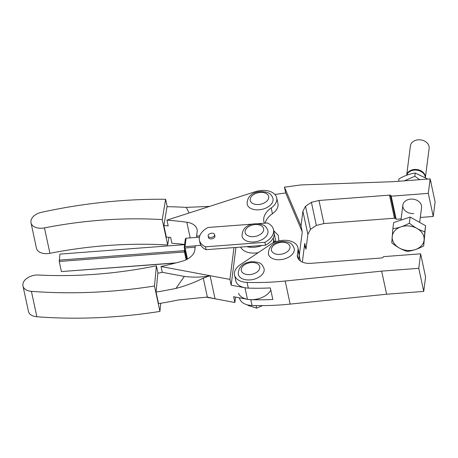 <?xml version="1.0" encoding="UTF-8"?>
<svg xmlns="http://www.w3.org/2000/svg" width="458" height="458" viewBox="0 0 458 458"><rect width="100%" height="100%" fill="white"/><g stroke="black" fill="none" stroke-linecap="round" stroke-linejoin="round"><path stroke-width="0.69" d="M214.504 234.359A3.303 2.055 167.9 0 1 214.602 234.639A3.303 2.055 167.9 0 1 212.037 237.29A3.303 2.055 167.9 0 1 208.241 236.311A3.303 2.055 167.9 0 1 208.144 236.025A3.303 2.055 167.9 0 1 210.709 233.38A3.303 2.055 167.9 0 1 214.504 234.359M214.602 234.639L214.911 236.088A3.303 2.055 167.9 0 1 211.413 238.893A3.303 2.055 167.9 0 1 208.55 237.754A3.303 2.055 167.9 0 1 208.453 237.473L208.144 236.025M245.774 240.582A13.213 8.233 -12.1 0 0 265.514 237.061A13.213 8.233 -12.1 0 0 267.907 230.723C266.882 227.74 265.342 225.857 263.293 225.067C255.822 222.004 241.824 223.853 242.076 236.265A13.213 8.233 -12.1 0 0 245.774 240.582M195.343 245.872L185.015 246.656L184.242 247.446L185.318 238.99L186.091 238.2L199.413 237.187M184.591 247.354L185.095 247.978L195.171 247.217M187.465 259.045L185.095 247.978M184.242 247.446L186.807 259.4M185.015 246.656L186.091 238.2M185.003 251.007L184.397 250.641L184.477 251.963L186.143 259.732M185.118 251.534L184.477 251.963L59.237 261.466L59.929 254.104L184.597 244.646M176.124 262.869L61.401 271.571L175.391 263.058M184.597 249.089L184.397 250.641L59.156 260.144M61.401 271.571L59.237 261.466M258.117 223.687L267.358 222.983A18.875 11.759 167.9 0 1 273.443 229.532A18.875 11.759 167.9 0 1 264.896 242.311L205.522 246.816A18.875 11.759 167.9 0 1 199.43 240.267A18.875 11.759 167.9 0 1 207.984 227.489L252.799 224.088M199.43 240.267L200.049 243.152A18.875 11.759 -12.1 0 0 206.14 249.702L265.514 245.196A18.875 11.759 -12.1 0 0 274.067 232.418L273.443 229.532M205.522 246.816L206.14 249.702M264.896 242.311L265.514 245.196M200.885 245.316L195.36 245.734L194.805 250.091A16.986 10.586 167.9 0 1 181.843 261.335A280.388 174.693 167.9 0 1 161.033 266.533L229.916 279.403L233.969 247.589M184.356 276.432A94.365 61.292 -145 0 0 210.085 275.699L203.283 278.12C194.541 282.517 185.433 285.947 175.969 288.408L184.356 276.432L162.269 272.31A280.388 174.693 -12.1 0 1 157.844 273.283L156.058 292.089L158.537 303.637A324.207 201.989 -12.1 0 0 178.448 299.956L207.348 297.065L215.037 298.793L206.129 297.127M22.934 284.115A12.458 7.763 167.9 0 1 28.087 277.519A12.458 7.763 167.9 0 1 38.529 275.018A308.429 192.16 -12.1 0 0 116.756 272.212A308.429 192.16 -12.1 0 0 156.407 265.8L154.489 286.015L159.939 311.423A356.627 222.187 167.9 0 1 129.992 315.322A356.627 222.187 167.9 0 1 36.863 316.753A12.458 7.763 167.9 0 1 30.468 314.526A12.458 7.763 167.9 0 1 28.436 311.394L22.986 285.987A12.458 7.763 167.9 0 1 22.9 284.475L22.934 284.115M154.489 286.015A356.627 222.187 167.9 0 1 124.542 289.914A356.627 222.187 167.9 0 1 31.413 291.351A12.458 7.763 167.9 0 1 25.018 289.124A12.458 7.763 167.9 0 1 22.986 285.987M158.004 273.243L156.407 265.8M159.939 311.423L160.712 303.276M175.969 288.408A324.207 201.989 167.9 0 1 156.058 292.089M235.561 297.082L234.874 302.498L233.637 296.721L247.457 299.303A16.986 10.586 -12.1 0 0 270.793 290.006M248.316 288.111A16.986 10.586 167.9 0 1 244.978 287.756L231.158 285.174L235.962 247.44M273.294 237.828L273.46 238.589A16.986 10.586 167.9 0 1 272.968 243.003A16.986 10.586 -12.1 0 0 273.46 238.589L274.273 242.402M231.158 285.174L229.916 279.403M162.269 272.31L161.033 266.533M210.085 275.699L215.037 298.793L234.874 302.498M196.871 237.381L196.591 236.07L197.146 231.719A16.986 10.586 -12.1 0 0 197.054 229.424A16.986 10.586 -12.1 0 0 186.824 222.239A280.388 174.693 -12.1 0 0 166.941 220.126L255.238 191.707A16.986 10.586 167.9 0 1 276.684 197.787A16.986 10.586 167.9 0 1 271.193 207.943A22.648 14.112 -12.1 0 0 263.882 221.477A22.648 14.112 -12.1 0 0 264.443 223.206M240.69 247.08A16.986 10.586 -12.1 0 0 243.816 250.578A16.986 10.586 -12.1 0 0 258.22 252.667M167.216 206.684L165.624 199.276A356.627 222.187 -12.1 0 0 136.118 199.791A356.627 222.187 -12.1 0 0 41.541 212.3A12.458 7.763 -12.1 0 0 34.43 215.535A12.458 7.763 -12.1 0 0 31.041 220.59L30.978 220.951A12.458 7.763 -12.1 0 0 31.012 222.846A12.458 7.763 -12.1 0 0 34.487 226.905A12.458 7.763 -12.1 0 0 44.472 227.889A308.429 192.16 167.9 0 1 123.494 219.01A308.429 192.16 167.9 0 1 162.229 219.6L167.68 245.007L168.962 237.318M31.012 222.846L36.463 248.247A12.458 7.763 -12.1 0 0 39.938 252.306A12.458 7.763 -12.1 0 0 49.922 253.297A308.429 192.16 167.9 0 1 128.944 244.417A308.429 192.16 167.9 0 1 167.68 245.007M272.991 198.583A13.213 8.233 167.9 0 1 265.846 208.087A13.213 8.233 167.9 0 1 250.858 208.442A13.213 8.233 167.9 0 1 247.154 204.125C246.902 191.713 260.9 189.864 268.377 192.927C270.426 193.717 271.96 195.606 272.991 198.583M165.624 199.276L162.229 219.6M189.097 212.993L186.291 207.388A324.207 201.989 167.9 0 0 167.033 206.684L163.872 225.582L166.351 237.13A280.388 174.693 167.9 0 1 170.662 237.444L171.899 243.221A280.388 174.693 -12.1 0 1 184.626 244.446M186.291 207.388L209.632 206.386M196.591 236.07L199.791 235.83M262.033 245.459A16.986 10.586 167.9 0 1 246.73 246.622M265.188 223.149A22.648 14.112 167.9 0 1 272.436 213.714A16.986 10.586 -12.1 0 0 277.92 203.564L276.684 197.787M166.941 220.126L168.183 225.897A280.388 174.693 -12.1 0 0 163.872 225.582M398.666 181.271L398.97 178.889C404.551 175.7 409.979 173.754 415.251 173.038L427.789 179.061M419.694 179.673L414.839 176.261L404.34 180.841M414.839 176.261L415.251 173.038M430.623 181.11L430.841 182.124M430.938 181.357L430.921 182.49M410.385 146.125A9.435 7.208 7.3 0 1 410.414 145.862A9.435 7.208 7.3 0 1 420.507 139.879A9.435 7.208 7.3 0 1 429.163 147.974A9.435 7.208 7.3 0 1 429.135 148.243L425.408 177.527M410.414 145.862L406.67 175.248A9.435 7.208 7.3 0 1 416.837 169.529A9.435 7.208 7.3 0 1 425.396 177.515M425.31 177.464A9.435 7.208 -172.7 0 0 416.751 170.181A9.435 7.208 -172.7 0 0 406.756 175.219M407.179 251.419C401.884 249.776 396.748 246.902 391.767 242.792L392.867 228.656C398.214 228.067 403.716 226.235 409.378 223.172C414.358 227.282 419.494 230.162 424.789 231.8L423.69 245.935C418.028 248.997 412.521 250.824 407.179 251.419M424.789 231.8L425.562 225.714L423.69 245.935M425.562 225.714L410.156 217.086L409.378 223.172M410.156 217.086L393.645 222.571L392.867 228.656M424.119 239.786A16.041 12.257 7.3 0 1 407.208 250.44A16.041 12.257 7.3 0 1 392.203 236.643A16.041 12.257 7.3 0 1 409.114 225.989A16.041 12.257 7.3 0 1 424.119 239.786M413.769 213.548A9.435 7.208 7.3 0 1 402.863 205.138A9.435 7.208 7.3 0 1 410.671 199.11A9.435 7.208 7.3 0 1 421.583 207.52L419.683 222.422M285.7 192.95L284.464 187.173L301.026 226.069L302.263 231.84L285.7 192.95L274.926 194.473M278.899 240.925L278.252 235.298L273.684 230.637M302.263 231.84L298.742 259.463M302.36 262.091L304.742 243.387L305.978 249.163L304.461 245.591M273.936 240.811L275.693 241.847M284.464 187.173L300.929 184.929L393.038 181.694L430.148 178.883L428.299 193.373L391.189 196.19L390.399 195.217L389.489 195.125L318.986 200.472L311.4 202.327L305.515 206.277L302.91 211.258L301.026 226.069M275.956 241.755L274.222 233.666M300.356 260.963L299.223 255.684A16.986 10.586 167.9 0 0 299.137 253.389L297.912 247.669A16.986 10.586 167.9 0 1 297.998 249.965L297.385 254.797A15.097 9.406 -12.1 0 0 297.465 256.841A15.097 9.406 -12.1 0 0 300.86 261.3A15.097 9.406 -12.1 0 0 310.999 263.333L381.503 257.986A1.889 1.174 -12.1 0 0 382.859 257.533A1.889 1.174 -12.1 0 0 383.512 256.64L420.621 253.824L425.574 276.918L423.73 291.408L386.621 294.225L290.143 304.106A191.055 119.028 167.9 0 1 270.947 305.44A191.055 119.028 167.9 0 1 252.037 305.492A16.986 10.586 167.9 0 1 239.797 299.091A16.986 10.586 167.9 0 1 239.511 298.124L239.442 297.809M401.105 218.907L396.147 219.285L395.975 218.701L394.447 218.22L323.938 223.567L316.352 225.422L310.467 229.372L307.868 234.353L305.978 249.163M307.868 234.353L302.91 211.258M310.467 229.372L305.515 206.277M316.352 225.422L311.4 202.327M428.299 193.373L433.257 216.468L435.1 201.978L430.148 178.883M396.147 219.285L391.189 196.19M433.257 216.468L420.318 217.453M395.975 218.701L391.017 195.606M395.351 218.311L390.399 195.217M394.447 218.22L389.489 195.125M323.938 223.567L318.986 200.472M420.621 253.824L418.772 268.314L381.663 271.13L285.191 281.012A191.055 119.028 167.9 0 1 265.995 282.346A191.055 119.028 167.9 0 1 247.08 282.397A16.986 10.586 167.9 0 1 234.839 275.997A16.986 10.586 167.9 0 1 234.553 275.023A16.986 10.586 167.9 0 1 240.335 264.672L270.472 244.446A16.986 10.586 167.9 0 1 288.969 240.708A16.986 10.586 167.9 0 1 297.912 247.669M238.544 293.257A16.986 10.586 -12.1 0 0 250.784 299.658A191.055 119.028 -12.1 0 0 269.699 299.612A191.055 119.028 -12.1 0 0 272.825 299.48L270.346 287.933A191.055 119.028 167.9 0 1 267.22 288.059A191.055 119.028 167.9 0 1 248.305 288.111A16.986 10.586 167.9 0 1 236.065 281.71A16.986 10.586 167.9 0 1 235.778 280.743L234.553 275.023M238.246 274.233A13.213 8.233 -12.1 0 0 250.085 279.918A13.213 8.233 -12.1 0 0 264.077 268.691C261.993 263.739 260.562 261.999 251.648 261.661C242.757 262.806 238.292 266.997 238.246 274.233M268.382 254.007A13.213 8.233 -12.1 0 0 280.222 259.692A13.213 8.233 -12.1 0 0 294.219 248.465C292.13 243.513 290.704 241.767 281.784 241.435C272.894 242.58 268.428 246.77 268.382 254.007M247.767 304.936L247.858 305.371L256.657 308.142L262.503 305.623M256.108 305.589L256.657 308.142M418.772 268.314L423.73 291.408M381.663 271.13L386.621 294.225M260.957 225.542A9.435 5.88 167.9 0 1 260.957 233.969A9.435 5.88 167.9 0 1 247.789 235.67A9.435 5.88 167.9 0 1 247.789 227.237A9.435 5.88 167.9 0 1 260.957 225.542M36.863 316.753L31.413 291.351M203.283 278.12L207.348 297.065M244.978 287.756L247.457 299.303M44.472 227.889L49.922 253.297M266.035 193.402A9.435 5.88 167.9 0 1 266.035 201.829A9.435 5.88 167.9 0 1 252.873 203.529A9.435 5.88 167.9 0 1 252.873 195.102A9.435 5.88 167.9 0 1 266.035 193.402M272.436 213.714L271.193 207.943M190.179 237.891L186.824 222.239M297.998 249.965L299.223 255.684M250.784 299.658L252.037 305.492M247.08 282.397L248.305 288.111M251.31 262.537A9.435 5.88 -12.1 0 0 241.263 269.281A9.435 5.88 -12.1 0 0 249.776 274.617A9.435 5.88 -12.1 0 0 259.818 267.873A9.435 5.88 -12.1 0 0 251.31 262.537M281.452 242.311A9.435 5.88 -12.1 0 0 271.405 249.049A9.435 5.88 -12.1 0 0 279.912 254.385A9.435 5.88 -12.1 0 0 289.96 247.646A9.435 5.88 -12.1 0 0 281.452 242.311M285.191 281.012L290.143 304.106M297.385 254.797L298.227 258.736M400.95 220.143L402.863 205.138"/></g></svg>

